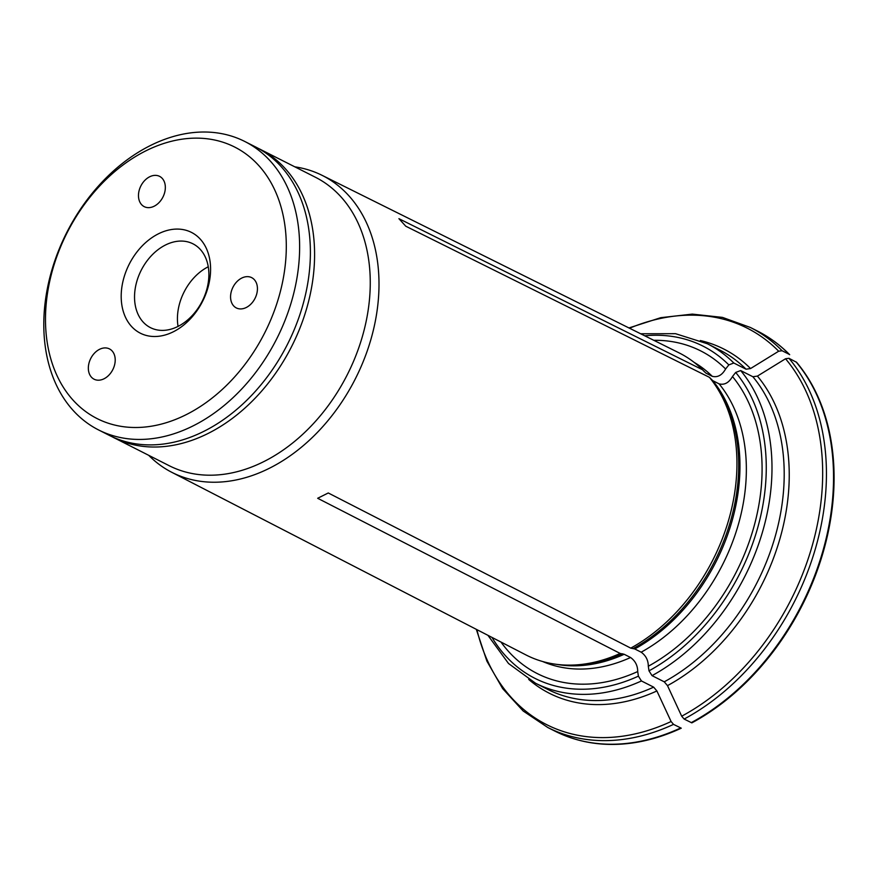 <?xml version="1.0" encoding="UTF-8"?>
<svg xmlns="http://www.w3.org/2000/svg" width="877" height="877" viewBox="0 0 877 877"><rect width="100%" height="100%" fill="white"/><g stroke="black" fill="none" stroke-linecap="round" stroke-linejoin="round"><path stroke-width="1.32" d="M136.856 281.265A46.996 34.203 116.9 0 1 192.94 243.806A46.996 34.203 116.9 0 1 206.566 290.188A46.996 34.203 116.9 0 1 150.482 327.658A46.996 34.203 116.9 0 1 136.856 281.265M123.986 277.417A56.512 41.12 116.9 0 1 200.296 239.169A56.512 41.12 116.9 0 1 173.394 331.758A56.512 41.12 116.9 0 1 123.986 277.417M208.266 266.761A46.996 34.203 -63.1 0 0 178.053 326.419M114.372 365.676A16.981 12.366 116.9 0 1 94.102 379.215A16.981 12.366 116.9 0 1 90.748 358.474A16.981 12.366 116.9 0 1 109.45 348.903A16.981 12.366 116.9 0 1 114.372 365.676M164.503 193.115A16.981 12.366 116.9 0 1 144.234 206.654A16.981 12.366 116.9 0 1 140.879 185.924A16.981 12.366 116.9 0 1 159.581 176.354A16.981 12.366 116.9 0 1 164.503 193.115M256.599 294.398A16.981 12.366 116.9 0 1 236.33 307.937A16.981 12.366 116.9 0 1 232.975 287.196A16.981 12.366 116.9 0 1 251.677 277.636A16.981 12.366 116.9 0 1 256.599 294.398M53.015 268.329A152.192 110.754 116.9 0 1 258.562 165.325A152.192 110.754 116.9 0 1 186.11 414.7A152.192 110.754 116.9 0 1 53.015 268.329M51.776 270.379A161.697 117.682 116.9 0 1 244.771 141.471A161.697 117.682 116.9 0 1 291.646 301.085A161.697 117.682 116.9 0 1 98.652 429.982A161.697 117.682 116.9 0 1 51.776 270.379M98.652 429.982L109.428 435.441A161.697 117.682 -63.1 0 0 302.412 306.544A161.697 117.682 -63.1 0 0 255.536 146.93L244.771 141.471M148.739 455.349A166.422 121.114 -63.1 0 0 171.585 472.21L525.893 654.9A169.327 123.229 -63.1 0 0 560.896 664.799A169.327 123.229 -63.1 0 0 620.16 653.442L317.671 498.279L328.272 492.973L630.749 648.136L634.773 648.958L641.164 652.192C645.911 655.612 648.289 660.293 648.3 666.246A180.859 131.627 -63.1 0 0 732.47 376.529L735.693 372.44L740.67 370.554L752.883 376.737L757.421 376.101A507297.789 335260.656 -42.3 0 1 785.54 358.759L788.938 358.287A224.205 163.177 116.9 0 1 684.126 719.063L691.865 722.867A224.063 163.067 116.9 0 0 796.612 362.322L788.938 358.287M648.3 666.246L649.002 670.839L652.039 675.641A190.232 138.445 -63.1 0 0 740.67 370.554M476.891 629.631A222.166 161.686 -63.1 0 0 671.102 721.519A507297.69 248149.869 63.4 0 1 656.895 690.955L653.65 687.14L641.438 680.958L638.401 676.156L637.7 671.552C637.689 665.599 635.31 660.918 630.563 657.509L624.172 654.275L620.16 653.442M671.102 721.519L673.525 724.38L681.265 728.184A224.063 163.067 116.9 0 1 602.324 744.08A224.063 163.067 116.9 0 1 577.066 739.673M628.952 327.943L660.787 317.671L692.304 314.109L722.495 317.397L750.361 327.461L757.454 331.046A224.205 163.177 116.9 0 1 789.179 354.33L782.087 350.734L778.677 351.217A222.166 161.686 -63.1 0 0 629.533 328.228M700.339 340.539A192.951 140.43 116.9 0 1 750.559 368.548A507297.69 335260.59 -42.3 0 1 778.677 351.217M750.559 368.548L746.031 369.195L733.808 363.012A190.232 138.445 -63.1 0 0 707.432 343.795L719.644 349.989A190.232 138.445 -63.1 0 1 746.031 369.195M630.749 648.136A169.327 123.229 -63.1 0 0 709.427 377.329L405.777 226.211L398.914 218.669L702.565 369.787L705.864 373.087L712.256 376.321C717.605 377.669 722.056 375.224 725.608 368.987L728.831 364.898L733.808 363.012M757.421 376.101A192.951 140.43 116.9 0 1 667.496 685.639A507297.789 248149.913 63.4 0 0 681.692 716.202L684.126 719.063M667.496 685.639L664.251 681.824L652.039 675.641M111.511 436.461L169.294 465.753A161.697 117.682 -63.1 0 0 362.278 336.856A161.697 117.682 -63.1 0 0 315.402 177.242L257.597 148.005M171.585 472.21A166.422 121.114 -63.1 0 0 370.785 339.837A166.422 121.114 -63.1 0 0 321.969 175.279A166.422 121.114 -63.1 0 0 294.847 166.838M709.427 377.329L712.727 380.64L719.118 383.874C724.468 385.211 728.919 382.767 732.47 376.529M500.975 642.052A180.859 131.627 -63.1 0 0 637.7 671.552M725.608 368.987A180.859 131.627 -63.1 0 0 653.793 340.298M702.565 369.787A169.327 123.229 -63.1 0 0 678.897 352.784L321.969 175.279M649.002 670.839A186.165 135.486 -63.1 0 0 735.693 372.44M487.919 635.321L508.507 663.494L535.54 683.227L547.752 689.41A190.232 138.445 -63.1 0 0 653.65 687.14M656.895 690.955A192.951 140.43 116.9 0 1 528.71 679.434M491.997 637.426A186.165 135.486 -63.1 0 0 638.401 676.156M535.54 683.227A190.232 138.445 -63.1 0 0 641.438 680.958M680.629 727.976A224.205 163.177 116.9 0 1 554.856 731.089C569.546 738.5 585.365 742.83 602.324 744.08M673.525 724.38A224.205 163.177 116.9 0 1 547.763 727.493L554.856 731.089M728.831 364.898A186.165 135.486 -63.1 0 0 644.748 335.803M750.361 327.461A224.205 163.177 116.9 0 1 782.087 350.734M113.615 437.568A161.697 117.682 -63.1 0 0 306.61 308.66A161.697 117.682 -63.1 0 0 259.735 149.057M634.773 648.958A167.814 122.133 -63.1 0 0 712.727 380.64M633.315 648.476A168.143 122.363 -63.1 0 0 711.422 379.62M641.164 652.192A167.814 122.133 -63.1 0 0 719.118 383.874M556.511 664.338A167.814 122.133 -63.1 0 0 624.172 654.275M542.677 661.521A167.814 122.133 -63.1 0 0 630.563 657.509M705.864 373.087A167.814 122.133 -63.1 0 0 703.376 370.708M712.256 376.321A167.814 122.133 -63.1 0 0 694.167 362.398M664.251 681.824A190.232 138.445 -63.1 0 0 752.883 376.737M796.042 361.883A224.205 163.177 116.9 0 1 691.219 722.659M681.692 716.202A222.166 161.686 -63.1 0 0 785.54 358.759M560.896 664.799L563.911 665.04A168.143 122.363 -63.1 0 0 622.714 653.793M476.31 629.335L486.867 661.083L502.653 688.598L523.163 710.995L547.763 727.493M640.648 333.764L675.531 333.688L707.432 343.795M757.454 331.046C769.348 337.086 780.091 344.968 789.662 354.681"/></g></svg>
